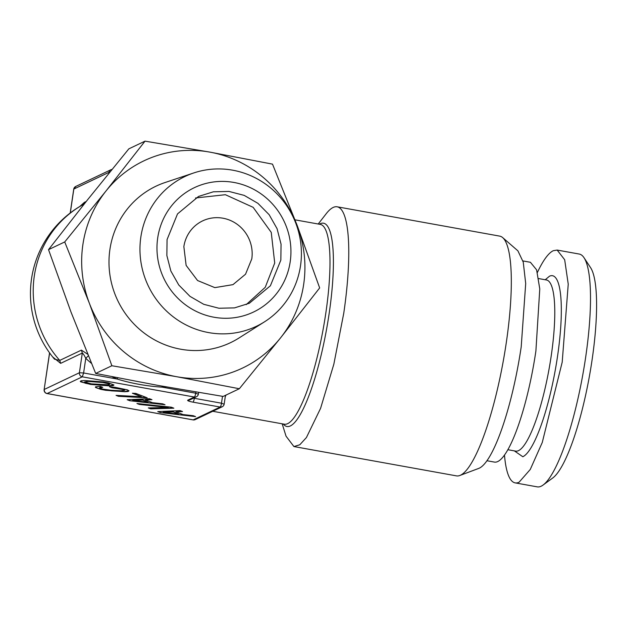 <?xml version="1.0" encoding="UTF-8"?>
<svg xmlns="http://www.w3.org/2000/svg" width="628" height="628" viewBox="0 0 628 628"><rect width="100%" height="100%" fill="white"/><g stroke="black" fill="none" stroke-linecap="round" stroke-linejoin="round"><path stroke-width="0.94" d="M108.762 384.807L91.343 383.881L84.482 381.973L88.32 381.463L102.843 382.515L108.777 383.818L109.704 384.422L108.762 384.807M157.754 411.591L160.344 412.596L195.591 416.615L193.259 415.712L182.944 414.543L175.911 411.811L182.52 411.544L180.134 410.618L157.754 411.591M171.326 407.195L136.943 403.506L139.353 404.44L168.28 407.462L148.31 407.925L150.72 408.859L173.87 408.184L171.326 407.195M127.194 399.722L129.784 400.727L165.031 404.754L162.699 403.843L152.384 402.674L145.351 399.95L151.96 399.675L149.574 398.749L127.194 399.722M116.062 395.389L118.402 396.292L147.188 397.822L135.868 393.426L132.382 393.246L141.371 396.731L116.062 395.389M115.112 387.319L109.508 386.777L111.941 387.727L123.826 389.658L124.737 390.263L121 390.781L110.921 390.247L102.859 389.109L99.593 387.963L102.78 387.327L100.37 386.385L95.519 386.824L95.456 387.429L100.676 389.329L105.637 390.286L124.674 391.739L128.12 391.48L129.007 390.836L127.311 389.847L115.112 387.319M90.613 384.446L109.617 385.89L113.071 385.631L113.958 384.988L108.605 382.915L103.573 381.95L84.607 380.505L81.138 380.756L80.266 381.408L80.792 381.855L90.613 384.446L109.641 385.718L113.841 384.925M584.032 257.739L590.603 267.685A109.453 23.063 100.2 0 1 589.433 376.078A109.453 23.063 100.2 0 1 552.656 478.049L543.032 485.075A118.284 24.924 -79.8 0 0 582.776 374.877A118.284 24.924 -79.8 0 0 584.032 257.739A118.284 24.924 -79.8 0 0 579.236 254.05L557.162 250.07L564.674 259.733L568.238 284.146L562.201 362.16L542.262 442.481L530.26 469.469L519.073 482.226A118.284 24.924 100.2 0 1 515.172 482.877A118.284 24.924 100.2 0 1 504.48 455.002M515.172 482.877L537.246 486.857A118.284 24.924 -79.8 0 0 541.148 486.213A118.284 24.924 -79.8 0 0 543.032 485.075M537.403 272.442A118.284 24.924 100.2 0 1 553.26 250.713L557.162 250.07M183.855 246.631L186.131 265.401L197.553 280.52L214.831 287.624L232.972 284.641L245.54 274.208L251.789 258.885A35.309 34.124 64.6 0 0 238.098 224.989A35.309 34.124 64.6 0 0 202.663 220.868A35.309 34.124 64.6 0 0 183.855 246.631M246.231 304.619L265.251 287.294L274.719 263.022L271.249 232.384L253.147 207.334L225.381 194.711L195.543 197.977M280.849 260.102L281.054 244.174L277.058 228.655L269.153 214.698L257.92 203.331L244.19 195.379L228.969 191.438L213.379 191.799L198.566 196.431L177.52 213.905L167.064 239.582L166.86 255.518L170.855 271.029L178.76 284.986L189.994 296.361L203.723 304.305L218.944 308.246L234.534 307.885L249.347 303.253L270.393 285.779L280.849 260.102M157.714 237.894A68.86 66.56 -115.4 0 1 233.906 182.45A68.86 66.56 -115.4 0 1 290.199 261.79A68.86 66.56 -115.4 0 1 214.007 317.234A68.86 66.56 -115.4 0 1 157.714 237.894M300.514 265.793A82.982 80.211 -115.4 0 1 264.545 321.795A82.982 80.211 -115.4 0 1 176.939 319.511A82.982 80.211 -115.4 0 1 140.853 236.999A82.982 80.211 -115.4 0 1 193.793 172.936A82.982 80.211 -115.4 0 1 300.514 265.793M264.545 321.795L239.095 337.935A86.656 83.76 -115.4 0 1 147.604 335.548A86.656 83.76 -115.4 0 1 109.924 249.379A86.656 83.76 -115.4 0 1 165.211 182.473L193.793 172.936M280.598 337.809A114.751 110.913 64.6 0 0 297.185 225.507A114.751 110.913 64.6 0 0 209.878 152.117A114.751 110.913 64.6 0 0 105.983 191.022A114.751 110.913 64.6 0 0 89.396 303.324A114.751 110.913 64.6 0 0 176.711 376.721A114.751 110.913 64.6 0 0 280.598 337.809L319.66 287.93L297.185 225.507L272.505 164.136L209.878 152.117L145.037 141.143L105.983 191.022L64.723 241.953L89.396 303.324L111.87 365.747L176.711 376.721L239.339 388.74L280.598 337.809M486.912 460.732L494.369 462.082A101.508 21.391 100.2 0 0 535.896 351.005L539.774 288.927L536.602 269.844L530.409 262.284L522.951 260.942M239.339 388.74L223.144 396.433L158.311 385.466L95.676 373.44L111.87 365.747M145.037 141.143L128.842 148.844L87.582 199.767L48.529 249.646L71.003 312.069L95.676 373.44M64.723 241.953L48.529 249.646M282.168 423.806L286.046 436.185L293.92 446.555L456.47 475.875A121.808 25.67 -79.8 0 0 459.782 475.506L478.662 468.433A111.415 23.479 -79.8 0 0 521.209 346.852L525.699 283.511L523.25 262.127L517.904 250.839L502.69 237.619A121.808 25.67 -79.8 0 0 499.707 236.12L337.165 206.8A121.808 25.67 -79.8 0 0 326.168 213.771L318.208 224.008M459.782 475.506A121.808 25.67 -79.8 0 0 506.301 342.59A121.808 25.67 -79.8 0 0 502.69 237.619M52.642 356.908L60.633 363.353L82.307 353.054L79.395 372.749L83.61 372.977L82.284 376.824A3.533 3.415 -115.4 0 1 79.395 372.749L44.235 389.462C44.258 391.77 45.216 393.12 47.124 393.536L193.173 419.881L220.161 407.054L192.984 402.148A7.065 1.028 -171.6 0 1 187.827 400.146L194.374 397.037L82.284 376.824L47.124 393.536A3.533 0.746 100.2 0 1 47.006 393.552A3.533 3.533 0 0 1 44.141 389.564L49.628 352.936M293.92 446.555L299.807 444.765L306.425 437.535L320.594 408.31L333.837 364.209L343.752 313.27A121.808 25.67 -79.8 0 0 337.165 206.8M47.006 393.552L193.063 419.897A3.533 3.533 0 0 0 195.198 419.614A3.533 3.415 64.6 0 1 193.173 419.881A3.533 0.746 100.2 0 1 193.063 419.897A3.533 0.746 100.2 0 1 192.953 419.834M195.198 419.614L222.186 406.787L220.161 407.054A3.533 0.746 -79.8 0 0 221.488 403.207L224.07 404.212M225.46 395.334L224.165 404.11A3.533 3.533 0 0 1 222.186 406.787L222.453 406.646M198.275 394.196L195.701 393.191A3.533 0.746 -79.8 0 1 194.374 397.037A3.533 3.415 64.6 0 0 196.399 396.77A3.533 3.533 0 0 0 198.377 394.101L198.621 392.437M112.129 376.729A105.041 101.524 64.6 0 0 117.106 379.022C131.338 383.394 146.363 386.102 162.205 387.154A105.041 101.524 64.6 0 0 166.177 386.872M84.081 204.171L82.315 205.026A101.508 101.508 0 0 0 54.51 359.185L59.746 360.409L81.42 350.11L82.307 353.054C83.022 353.391 84.176 355.142 85.777 358.305A105.041 101.524 64.6 0 0 91.46 363.361M162.157 386.157A3.533 0.84 -92.9 0 0 162.205 387.154M88.336 355.793L85.777 358.305L83.61 372.977L117.106 379.022L117.624 377.813M81.42 350.11L87.716 354.278M70.21 213.002L73.735 189.146A3.533 0.518 8.4 0 1 73.829 189.052L108.989 172.339A3.533 0.518 8.4 0 1 109.735 172.229M75.894 186.39L73.829 189.052L70.305 212.931M139.353 404.44L168.28 407.462M137.587 403.576L139.377 404.267M148.757 407.91L150.751 408.687L173.454 408.019M163.194 412.313L173.171 411.929L178.603 414.04L163.194 412.313L173.202 411.756L178.603 414.04M111.941 387.727L121.989 388.928L124.737 390.263M110.128 386.84L111.965 387.555M99.593 387.963L99.734 387.445L102.38 387.17M95.527 386.824L96.979 388.057L100.708 389.156L111.753 390.875L124.697 391.566L128.889 390.765M118.402 396.292L146.669 397.626M132.924 393.269L141.371 396.731M116.612 395.42L118.425 396.119M132.634 400.444L142.611 400.067L148.043 402.171L132.634 400.444L142.635 399.895L148.043 402.171M160.344 412.596L194.955 416.372M175.911 411.811L182.12 411.387M158.178 411.568L160.368 412.423M129.784 400.727L164.395 404.503M145.351 399.95L151.56 399.518M127.617 399.706L129.808 400.554M80.392 381.314L85.675 383.323L90.636 384.273M84.482 381.973L88.344 381.29L98.345 381.816L106.407 382.962L109.704 384.422M514.34 450.88L522.834 456.744A92.237 19.437 100.2 0 0 557.531 356.319A92.237 19.437 100.2 0 0 549.492 276.202L545.206 279.758M546.847 279.994L546.501 279.986A86.947 18.322 100.2 0 1 550.207 362.387A86.947 18.322 100.2 0 1 518.508 450.645A86.947 18.322 100.2 0 1 515.635 451.116L515.957 451.234M192.984 402.148A3.533 0.746 -79.8 0 0 194.311 398.309A3.533 0.518 -171.6 0 1 193.51 398.144M187.827 400.146A3.533 3.415 64.6 0 0 189.852 399.879L196.399 396.77M222.5 396.331L221.488 403.207L194.311 398.309L194.405 397.72M319.322 224.212A103.275 21.768 100.2 0 1 329.166 313.451A103.275 21.768 100.2 0 1 328.797 315.868A103.275 21.768 100.2 0 1 283.283 424.01M162.197 387.154L195.701 393.191L195.881 391.982M60.633 363.353L59.746 360.409A101.508 98.117 64.6 0 1 34.312 275.951A101.508 98.117 64.6 0 1 82.723 204.814A3.533 3.415 -115.4 0 0 84.411 202.342L79.772 206.502M212.727 411.277L284.288 424.19A101.508 21.391 -79.8 0 0 325.453 315.491A101.508 21.391 -79.8 0 0 325.814 313.113A101.508 21.391 -79.8 0 0 320.319 224.392L295.011 219.831M225.271 396.598A101.508 21.391 -79.8 0 0 226.08 395.036M86.224 201.478L84.411 202.342M108.84 173.336L108.989 172.339A3.533 3.415 -115.4 0 1 110.873 169.764A3.533 3.533 0 0 1 112.004 169.442M538.691 278.581L546.501 279.986M507.824 449.703L515.635 451.116M44.141 389.564L49.557 352.842M110.873 169.764L75.705 186.477A3.533 3.533 0 0 0 73.735 189.146"/></g></svg>
